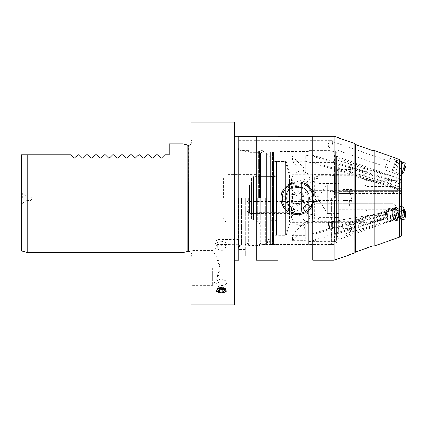 <?xml version="1.0" encoding="UTF-8"?>
<svg xmlns="http://www.w3.org/2000/svg" width="427" height="427" viewBox="0 0 427 427"><rect width="100%" height="100%" fill="white"/><g stroke="black" fill="none" stroke-linecap="round" stroke-linejoin="round"><path stroke-width="0.32" stroke-dasharray="2.13 1.6" d="M245.333 198.277L245.333 255.906L245.333 198.277M260.555 198.277L260.555 153.154L260.555 198.277M258.378 198.277L258.378 150.982L258.378 198.277M220.124 267.959L216.847 258.847L218.725 260.571L220.124 267.959L216.847 277.07L218.725 275.346L220.124 267.959M217.375 242.408L221.41 241.164L225.445 242.408L224.757 246.075L221.41 245.717L218.064 246.075L217.375 242.408A4.569 2.284 180 0 0 216.847 243.475A4.569 2.284 180 0 0 217.375 244.543L217.263 247.548C217.866 249.507 219.248 250.419 221.41 250.286C223.572 250.419 224.954 249.507 225.557 247.548L225.445 244.543L217.06 244.287L217.06 250.809L217.06 244.287L215.101 247.548L217.06 250.809L238.81 250.809L238.81 247.548L238.81 250.809M221.41 287.472A4.569 2.284 180 0 0 217.685 288.438A4.569 2.284 180 0 0 216.847 289.757A4.569 2.284 180 0 0 221.41 292.041A4.569 2.284 180 0 0 225.979 289.757A4.569 2.284 180 0 0 225.141 288.438A4.569 2.284 180 0 0 221.41 287.472M238.81 244.287L238.81 247.548L238.81 244.287L217.375 244.543M238.81 242.808L238.81 246.075L238.81 242.808M217.06 242.808L217.06 246.075L217.06 242.808M27.872 252.64L27.872 154.787L21.35 154.787L21.35 250.895M22.636 198.277L22.636 193.655L22.636 198.277M26.874 198.277L26.874 200.455L26.874 198.277M30.915 198.277L30.915 200.455L30.915 198.277M259.467 198.277L259.467 151.089L259.467 198.277M257.294 198.277L257.294 222.2L257.294 198.277M223.588 198.277L223.588 178.705L223.588 198.277M238.592 198.277L238.592 247.617L238.592 198.277M238.81 136.304L238.81 260.251M243.155 198.277L243.155 150.437L243.155 198.277M248.594 198.277L248.594 246.117L248.594 198.277M234.46 304.83L234.46 122.17L190.965 122.17L190.965 304.83M212.715 267.959L212.715 285.353L212.715 267.959M193.143 267.959L193.143 285.353L193.143 267.959M190.965 267.959L190.965 249.304L190.965 267.959M191.835 198.277L191.835 255.116L191.835 198.277M182.921 143.915L182.921 252.64M27.872 154.787L70.492 154.787L73.732 158.022L74.656 158.022L77.89 154.787L79.192 154.787L82.427 158.022L83.35 158.022L86.59 154.787L87.887 154.787L91.127 158.022L92.051 158.022L95.29 154.787L96.587 154.787L99.827 158.022L100.751 158.022L103.985 154.787L105.288 154.787L108.522 158.022L109.445 158.022L112.685 154.787L113.982 154.787L117.222 158.022L118.146 158.022L121.385 154.787L122.682 154.787L125.922 158.022L126.846 158.022L130.08 154.787L131.383 154.787L134.617 158.022L135.54 158.022L138.78 154.787L140.077 154.787L143.317 158.022L144.241 158.022L147.48 154.787L148.777 154.787L152.017 158.022L152.941 158.022L156.175 154.787L157.478 154.787L160.712 158.022L161.636 158.022L164.875 154.787L169.22 154.787L169.22 143.915M21.35 198.277L21.35 191.429L21.35 198.277M238.81 198.277L238.81 136.517L238.81 198.277M190.965 198.277L190.965 139.239L190.965 198.277M234.46 198.277L234.46 260.251L234.46 198.277M225.445 244.543A4.569 2.284 180 0 0 225.979 243.475A4.569 2.284 180 0 0 225.445 242.408M219.04 287.627A5.439 2.717 180 0 0 215.977 290.072A5.439 2.717 180 0 0 223.785 292.516A5.439 2.717 180 0 0 226.849 290.072A5.439 2.717 180 0 0 219.04 287.627M219.04 280.107A5.439 2.717 180 0 0 216.975 280.982A5.439 2.717 180 0 0 215.977 282.551A5.439 2.717 180 0 0 223.785 285.001A5.439 2.717 180 0 0 226.849 282.551A5.439 2.717 180 0 0 225.851 280.982A5.439 2.717 180 0 0 219.04 280.107M219.75 279.429A3.806 1.9 180 0 0 218.304 280.043A3.806 1.9 180 0 0 218.507 282.37A3.806 1.9 180 0 0 223.07 282.85A3.806 1.9 180 0 0 224.517 280.043A3.806 1.9 180 0 0 219.75 279.429M223.172 289.26L223.172 285.492L220.044 285.38L218.282 286.677L218.282 290.445M220.044 285.38L220.044 289.143M223.172 285.492L224.543 286.901L224.543 290.67M224.543 286.901L222.782 288.204L222.782 289.244M218.282 286.677L219.649 288.092L222.782 288.204M219.649 288.092L219.649 289.431M355.584 144.588L355.584 251.967M372.979 150.752L372.979 245.808M401.684 213.788L401.684 178.705L401.684 217.85L401.684 178.705L399.795 178.705L399.795 217.85L399.795 178.705L336.988 156.474L336.988 243.833L336.988 156.474M401.642 162.009L390.625 158.22L386.382 170.554L385.592 166.834L328.427 147.176L328.977 143.915L328.427 143.824L329.521 140.654L328.977 143.915L332.313 144.47L332.436 143.915L332.313 144.47L332.313 143.915L332.313 144.47L328.977 143.915L329.521 140.654L332.313 140.654L332.313 143.915L332.313 140.654L333.044 141.865L332.436 143.915L333.044 141.865L387.711 160.664L385.592 166.834L387.711 160.664L390.625 158.22L386.382 170.554L401.684 175.817L401.684 162.628M331.555 198.277L331.555 244.49L331.555 198.277M239.894 198.277L239.894 246.117L239.894 198.277M238.81 140.654L329.521 140.654L328.427 143.824L329.521 140.654L328.427 143.824L328.977 143.915L328.427 147.176L238.81 147.176M308.395 245.034L308.395 209.086C299.653 218.87 281.462 211.466 282.194 198.277C281.473 185.105 299.61 177.675 308.395 187.469C311.294 190.453 312.777 194.055 312.852 198.277A15.329 15.329 0 0 1 297.523 213.607A15.329 15.329 0 0 1 282.194 198.277A15.329 15.329 0 0 1 297.523 182.948A15.329 15.329 0 0 1 312.852 198.277C312.783 202.483 311.299 206.086 308.395 209.086L308.395 198.277A10.872 10.872 0 0 1 297.523 209.15A10.872 10.872 0 0 1 286.65 198.277A10.872 10.872 0 0 1 297.523 187.405A10.872 10.872 0 0 1 308.395 198.277A10.872 10.872 0 0 1 297.523 209.15A10.872 10.872 0 0 1 286.65 198.277A10.872 10.872 0 0 1 297.523 187.405A10.872 10.872 0 0 1 308.395 198.277L308.395 245.034L279.039 245.034L279.039 198.277L279.039 245.034M312.745 260.251L312.745 204.714C306.954 221.063 279.973 215.704 280.993 198.277C279.973 180.888 306.912 175.46 312.745 191.84L314.048 198.277L312.745 204.714L312.745 260.038L312.745 136.304M306.292 184.267A16.525 16.525 0 0 1 297.523 214.802A16.525 16.525 0 0 1 280.993 198.277A16.525 16.525 0 0 1 297.523 181.753A16.525 16.525 0 0 1 306.292 212.288C311.256 209 313.845 204.33 314.048 198.277C313.84 192.219 311.251 187.549 306.292 184.267L304.013 184.267A15.441 15.441 0 0 1 304.013 212.288L306.292 212.288M330.14 198.277L330.14 246.117L330.14 198.277M265.338 198.277L265.338 244.49L265.338 198.277M262.728 198.277L262.728 151.089L262.728 198.277M334.133 136.304L334.133 260.251M277.95 136.304L277.95 260.251M256.205 136.304L256.205 260.251M332.313 222.398L328.977 222.638L329.521 227.089C329.484 228.691 329.302 229.091 328.977 228.285L329.249 228.723L328.977 228.285C329.302 229.091 329.484 228.691 329.521 227.089L328.977 222.638C328.646 221.832 328.464 222.227 328.427 223.828L328.977 228.285L328.427 223.828C328.464 222.227 328.646 221.832 328.977 222.638L332.313 222.398L332.436 222.809L332.313 222.398M329.26 228.723L329.014 228.765A3.261 0.918 -99.8 0 1 328.496 228.429A3.261 0.918 -99.8 0 1 328.427 228.328L332.313 227.965L328.427 228.328A3.261 0.918 -99.8 0 0 328.496 228.429L328.491 228.424A3.261 0.918 -99.8 0 0 329.014 228.765A3.261 0.918 -99.8 0 0 329.521 227.089A3.261 0.918 -99.8 0 1 329.014 228.765L329.26 228.723M332.313 228.285L332.313 222.638L332.313 228.723L333.044 226.486L332.436 222.809L333.044 226.486L332.313 228.285M387.711 217.081A3.261 0.918 -99.8 0 0 387.172 213.831A3.261 0.918 -99.8 0 0 386.099 212.326A3.261 0.918 -99.8 0 0 385.725 212.811A3.261 0.918 -99.8 0 0 385.592 214.002A3.261 0.918 -99.8 0 1 385.725 212.811A3.261 0.918 -99.8 0 1 386.099 212.326A3.261 0.918 -99.8 0 1 387.172 213.831A3.261 0.918 -99.8 0 1 387.711 217.081A3.261 0.918 -99.8 0 1 387.204 218.757A3.261 0.918 -99.8 0 1 386.691 218.421A3.261 0.918 -99.8 0 1 385.592 214.002A3.261 0.918 -99.8 0 0 386.691 218.421A3.261 0.918 -99.8 0 0 387.204 218.757A3.261 0.918 -99.8 0 0 387.711 217.081M390.625 218.309A6.522 1.836 -99.8 0 0 389.541 211.803A6.522 1.836 -99.8 0 0 387.401 208.792A6.522 1.836 -99.8 0 0 386.654 209.764A6.522 1.836 -99.8 0 0 386.382 212.139A6.522 1.836 -99.8 0 1 386.654 209.764A6.522 1.836 -99.8 0 1 387.401 208.792A6.522 1.836 -99.8 0 1 389.541 211.803A6.522 1.836 -99.8 0 1 390.625 218.309A6.522 1.836 -99.8 0 1 389.611 221.65A6.522 1.836 -99.8 0 1 388.586 220.983A6.522 1.836 -99.8 0 1 386.382 212.139A6.522 1.836 -99.8 0 0 388.586 220.983A6.522 1.836 -99.8 0 0 389.611 221.65A6.522 1.836 -99.8 0 0 390.625 218.309M401.684 209.508L401.684 219.574L401.684 209.508M245.333 228.285L245.333 227.089L245.333 228.285M329.521 227.089L328.929 228.723L328.491 228.424L328.929 228.723L329.521 227.089A3.261 0.918 -99.8 0 0 328.427 222.68A3.261 0.918 -99.8 0 1 329.521 227.089L328.427 222.68L329.521 227.089M328.977 222.638L328.427 222.68L328.977 222.638M245.333 227.089L245.333 222.638L245.333 227.089M401.684 219.659L397.094 220.311A6.469 1.82 -99.8 0 0 398.081 215.87A6.469 1.82 -99.8 0 0 396.341 208.872A6.469 1.82 -99.8 0 0 394.906 207.559A6.469 1.82 -99.8 0 0 393.95 212.048A6.469 1.82 -99.8 0 0 395.685 218.987A6.469 1.82 -99.8 0 0 397.094 220.311A6.469 1.82 -99.8 0 1 396.341 219.942A6.469 1.82 -99.8 0 1 394.041 213.02A6.469 1.82 -99.8 0 1 394.906 207.559A6.469 1.82 -99.8 0 1 395.685 207.922A6.469 1.82 -99.8 0 1 397.991 214.893A6.469 1.82 -99.8 0 1 397.094 220.311L401.684 219.659L401.684 218.416M279.039 198.277L279.039 151.526L279.039 198.277M350.802 190.666L401.684 190.666L350.802 190.666A19.135 6.389 -90 0 1 351.122 193.442L350.487 193.442L351.33 198.277L351.288 200.509A19.135 6.389 -90 0 1 350.802 205.889L401.684 205.889L349.66 205.889L349.66 200.509L351.288 200.509M350.802 232.245L401.684 216.638L401.684 213.495L349.66 229.448L350.802 232.245A19.135 3.192 -107 0 0 351.122 231.642L350.487 231.834L351.33 229.726L351.288 228.509A19.135 3.192 -107 0 0 350.802 224.634L401.684 209.027L401.684 205.883L395.738 205.889L393.283 203.716L315.895 203.716L310.568 205.889L309.591 205.825C309.458 206.246 308.011 205.542 305.241 203.716L303.165 203.716L305.145 203.615L303.074 199.585L302.957 198.277C303.293 191.264 291.748 191.264 292.084 198.277A5.439 5.439 0 0 1 297.523 192.844A5.439 5.439 0 0 1 302.957 198.277A5.439 5.439 0 0 1 297.523 203.716A5.439 5.439 0 0 1 292.084 198.277A5.439 5.439 0 0 1 297.523 192.844A5.439 5.439 0 0 1 302.957 198.277A5.439 5.439 0 0 1 297.523 203.716A5.439 5.439 0 0 1 292.084 198.277A5.439 5.439 0 0 1 297.523 192.844A5.439 5.439 0 0 1 302.957 198.277L303.074 196.97L300.784 197.279L294.246 194.424L291.54 188.12L294.256 182.575L300.784 180.53L307.317 182.585L310.023 188.12L309.591 190.73C312.03 190.474 314.133 191.179 315.895 192.844L364.936 192.844L364.936 174.248L364.936 175.289L315.895 175.289L310.568 174.734L305.188 175.305L302.957 177.467L305.193 180.69L310.568 182.345L315.895 180.728L364.936 180.728L364.936 185.35L367.108 186.487L367.108 210.068L364.936 211.21L364.936 215.832L315.895 215.832L315.895 233.804L310.568 233.943L305.241 235.298L305.241 222.083L302.957 226.865L305.241 227.522L305.241 240.737L310.568 241.554L334.49 241.554C335.819 241.436 336.545 240.801 336.663 239.643L336.663 205.889L310.568 205.889L305.241 203.716L292.548 203.716L292.548 192.844L305.241 192.844C307.109 191.099 309.303 190.41 311.838 190.773L401.684 190.666L401.684 205.889L401.684 203.119L352.104 203.119L352.104 200.509L349.66 200.509M350.802 205.889L349.66 205.889M351.154 200.509L342.972 200.509L352.104 200.509L352.104 203.119L401.684 203.119L401.684 198.277L338.622 198.277L338.622 193.442L350.487 193.442M367.108 192.844L367.108 180.664L364.936 179.409L364.936 192.844L393.283 192.844L395.738 190.666L401.252 190.666L401.252 179.34L401.684 179.959L401.684 190.666L401.684 180.231L401.252 180.717L401.252 190.666L401.684 190.666L401.684 193.442L338.622 193.442L338.622 203.119L342.972 203.119L338.622 203.119L338.622 198.277M351.122 193.442L401.684 193.442L401.684 208.904L401.252 208.227L395.738 208.227L393.283 210.068L367.108 210.068M349.66 193.442L349.66 190.666M342.972 200.509L342.972 203.119L342.972 200.509M401.684 216.638L401.684 209.027M350.802 224.634L349.66 221.837L349.66 224.533L351.288 228.509M401.684 216.254L401.684 205.889L401.252 205.889L401.252 215.891L401.684 216.601L401.684 205.889L349.66 221.837M401.684 205.883L401.684 207.271L352.104 222.478L352.104 223.78L349.66 224.533M401.684 213.495L401.684 212.112L349.66 228.066L349.66 229.448M351.154 228.546L342.972 228.546L342.972 204.869L338.622 204.869L338.622 231.834L350.487 231.834M352.104 222.478L352.104 204.869L342.972 204.869L342.972 226.999L338.622 226.999L338.622 204.869L401.684 204.869L352.104 204.869L352.104 223.78M351.122 231.642L349.66 228.066M338.622 209.71L401.684 209.71L401.684 212.112M338.622 226.999L338.622 231.834M342.972 228.546L342.972 226.999M401.684 209.71L401.684 207.271M350.802 171.921L401.684 187.528L401.684 190.672L349.66 174.718L350.802 171.921A19.135 3.192 -73 0 0 351.122 169.754L350.487 169.562L351.288 165.82A19.135 3.192 -73 0 0 350.802 164.31L401.684 179.916L401.684 183.06L349.66 167.106L349.66 169.797L351.288 165.82M401.684 187.528L401.684 179.916M350.802 164.31L349.66 167.106M401.684 183.06L401.684 184.448L352.104 169.241L352.104 170.544L349.66 169.797M401.684 190.672L401.684 189.284L349.66 173.33L349.66 174.718M351.154 165.777L342.972 165.777L342.972 189.46L342.972 186.85L338.622 186.85L338.622 164.721L338.622 186.85M352.104 170.544L352.104 189.46L342.972 189.46M350.487 169.562L338.622 169.562M351.122 169.754L349.66 173.33M352.104 169.241L352.104 186.85L401.684 186.85L401.684 189.284M401.684 191.686L338.622 191.686L401.684 191.686M342.972 165.777L342.972 164.721L338.622 164.721M342.972 164.721L342.972 186.85M401.684 186.85L401.684 184.448M352.104 186.85L352.104 189.46M285.866 198.277A11.657 11.657 0 0 1 297.523 186.626A11.657 11.657 0 0 1 309.175 198.277A11.657 11.657 0 0 1 297.523 209.935A11.657 11.657 0 0 1 285.866 198.277M282.3 198.277A15.223 15.223 0 0 1 297.523 183.055A15.223 15.223 0 0 1 312.745 198.277A15.223 15.223 0 0 1 297.523 213.5A15.223 15.223 0 0 1 282.3 198.277A15.223 15.223 0 0 1 297.523 183.055A15.223 15.223 0 0 1 312.745 198.277A15.223 15.223 0 0 1 297.523 213.5A15.223 15.223 0 0 1 282.3 198.277A15.223 15.223 0 0 1 297.523 183.055A15.223 15.223 0 0 0 282.3 198.277A15.223 15.223 0 0 0 297.523 213.5A15.223 15.223 0 0 1 282.3 198.277A1.633 1.633 0 0 1 283.928 196.65A1.633 1.633 0 0 1 285.562 198.277A1.633 1.633 0 0 1 283.928 199.911A1.633 1.633 0 0 1 282.3 198.277M291 194.509L297.523 190.746L304.045 194.509L304.045 202.046L297.523 205.809L291 202.046L291 194.509L297.523 190.746L304.045 194.509L304.045 202.046L297.523 205.809L291 202.046L291 194.509M312.745 198.277A1.633 1.633 0 0 1 311.112 199.911A1.633 1.633 0 0 1 309.484 198.277A11.961 11.961 0 0 0 297.523 186.316A11.961 11.961 0 0 1 309.484 198.277A11.961 11.961 0 0 1 297.523 210.239A11.961 11.961 0 0 0 309.484 198.277A1.633 1.633 0 0 1 311.112 196.65A1.633 1.633 0 0 1 312.745 198.277A15.223 15.223 0 0 1 297.523 213.5A15.223 15.223 0 0 0 312.745 198.277A15.223 15.223 0 0 0 297.523 183.055A15.223 15.223 0 0 1 312.745 198.277M311.112 196.65A1.633 1.633 0 0 1 312.745 198.277A1.633 1.633 0 0 1 311.112 199.911A1.633 1.633 0 0 1 309.484 198.277A1.633 1.633 0 0 1 311.112 196.65M283.928 196.65A1.633 1.633 0 0 1 285.562 198.277A1.633 1.633 0 0 1 283.928 199.911A1.633 1.633 0 0 1 282.3 198.277A1.633 1.633 0 0 1 283.928 196.65M297.523 214.589A16.311 16.311 0 0 1 281.212 198.277A16.311 16.311 0 0 1 297.523 181.966A16.311 16.311 0 0 0 281.212 198.277A16.311 16.311 0 0 0 297.523 214.589A16.311 16.311 0 0 0 313.829 198.277A16.311 16.311 0 0 0 297.523 181.966A16.311 16.311 0 0 1 313.829 198.277A16.311 16.311 0 0 1 297.523 214.589M297.523 187.405A10.872 10.872 0 0 1 308.395 198.277A10.872 10.872 0 0 1 297.523 209.15A10.872 10.872 0 0 0 308.395 198.277A10.872 10.872 0 0 0 297.523 187.405A10.872 10.872 0 0 0 286.65 198.277A10.872 10.872 0 0 0 297.523 209.15A10.872 10.872 0 0 1 286.65 198.277A10.872 10.872 0 0 1 297.523 187.405M285.562 198.277A11.961 11.961 0 0 0 297.523 210.239A11.961 11.961 0 0 1 285.562 198.277A11.961 11.961 0 0 1 297.523 186.316A11.961 11.961 0 0 0 285.562 198.277M319.049 198.277C317.603 201.085 316.151 201.085 314.699 198.277C316.151 201.085 317.597 201.085 319.049 198.277L319.028 198.587L319.049 198.277C317.597 195.47 316.151 195.47 314.699 198.277C316.151 195.47 317.597 195.47 319.049 198.277L319.028 197.973L319.049 198.277M314.699 201.101C316.151 198.939 317.597 198.939 319.049 201.101L318.312 201.539L315.436 201.539L314.699 201.101L314.699 218.992C316.151 220.305 317.597 220.305 319.049 218.992C317.603 217.498 316.151 217.498 314.699 218.992M319.028 217.247L319.049 218.992M319.049 217.108L319.028 213.516M319.049 201.101L319.049 213.345M314.699 195.454L315.436 195.016L318.312 195.016L319.049 195.454C317.597 197.616 316.151 197.616 314.699 195.454L314.699 177.563C316.151 179.057 317.597 179.057 319.049 177.563C317.603 176.255 316.151 176.255 314.699 177.563M319.028 179.618L319.049 177.563M319.049 179.447L319.028 183.348M319.049 195.454L319.049 183.21M247.286 209.577L247.286 185.233L247.286 209.577M249.464 185.094L249.464 213.5L249.464 185.094M312.527 208.162L312.527 186.861L312.527 208.162M301.654 208.162L301.654 186.861L301.654 208.162M327.312 185.094L327.312 213.5L327.312 185.094M320.127 195.454L320.127 201.539L320.127 195.454M301.654 211.461L301.654 183.055L301.654 211.461M319.028 183.039L319.028 179.313M338.622 183.21L338.622 179.153L338.622 183.21M338.622 181.133L338.622 217.434L334.49 217.434L334.49 215.731L329.922 215.731L329.922 221.891L334.49 221.891L334.49 221.298L338.622 221.298L338.622 222.2L338.622 201.106L334.49 201.106L334.49 203.716L329.922 203.716L329.922 189.796L334.49 189.796L334.49 192.406L338.622 192.406L338.622 174.36L338.622 176.292L334.49 176.292L334.49 175.385L329.922 175.385L329.922 183.151L334.49 183.151L334.49 181.133L338.622 181.133L338.622 189.049L334.49 189.049L334.49 191.574L329.922 191.574L329.922 183.247L334.49 183.247L334.49 183.909L338.622 183.909L338.622 183.055L327.312 183.055L320.127 195.016L318.312 195.016M338.622 189.049L338.622 209.817L334.49 209.817L334.49 207.874L329.922 207.874L329.922 213.5L327.312 213.5L320.127 201.539L318.312 201.539M338.622 221.298L338.622 201.106L334.49 201.106L334.49 203.716L329.922 203.716L329.922 189.796L334.49 189.796L334.49 192.406L338.622 192.406L338.622 183.055M319.028 213.212L319.028 216.937M338.622 213.345L338.622 217.402L338.622 213.345M319.028 198.587L319.028 200.455L319.028 198.587M247.286 195.454L247.286 201.539L247.286 195.454M312.527 218.992L312.527 174.36L312.527 218.992M319.028 197.973L319.028 196.105L319.028 197.973M338.622 217.434L338.622 209.817M338.622 176.292L338.622 183.909M338.622 213.377L329.922 213.5M334.49 221.298L334.49 213.377M334.49 221.891L334.49 213.468M329.922 221.891L329.922 213.468M329.922 215.731L329.922 207.874M334.49 215.731L334.49 207.874M334.49 217.434L334.49 209.817M334.49 181.133L334.49 189.049M334.49 183.151L334.49 191.574M329.922 183.151L329.922 191.574M329.922 175.385L329.922 183.247M334.49 175.385L334.49 183.247M334.49 176.292L334.49 183.909M251.423 218.661L251.423 177.899L251.423 218.661L253.595 219.916L253.595 176.639L253.595 219.916L274.251 219.916A2.172 2.172 0 0 1 276.429 222.088L276.429 174.467L276.429 222.088M251.423 177.899L253.595 176.639L274.251 176.639A2.172 2.172 0 0 0 276.429 174.467M289.474 175.182L289.474 221.373L289.474 175.182L285.364 161.529L285.364 235.026L276.429 235.026L276.429 161.529L276.429 235.026L273.168 235.026L273.168 161.529L273.168 235.026M289.474 221.373L285.364 235.026L285.364 161.529L276.429 161.529L276.429 235.026L276.429 161.529L273.168 161.529M289.474 181.966L287.302 184.144L253.595 184.144L253.595 212.411L287.302 212.411L287.302 184.144L287.302 212.411L289.474 214.589L289.474 181.966L289.474 214.589M251.423 214.589L253.595 212.411L253.595 184.144L251.423 181.966L251.423 214.589L251.423 181.966M276.429 175.444L276.429 221.111L276.429 175.444L273.168 175.444L273.168 221.111L273.168 175.444M276.429 221.111L273.168 221.111M273.168 175.385L270.99 176.639L260.769 176.639L260.769 219.916L270.99 219.916L270.99 176.639L270.99 219.916L273.168 221.17L273.168 175.385L273.168 221.17M286.213 208.792L288.374 210.719L289.196 198.277L288.374 185.841L286.213 187.768C283.533 190.698 282.156 194.2 282.082 198.277C282.146 202.334 283.523 205.841 286.213 208.792L286.213 161.31L273.6 161.31L273.6 235.245L273.6 161.31L273.168 161.31L273.168 235.245L273.168 161.31M315.895 215.832L310.568 214.21L305.188 215.87L302.957 219.088L305.193 221.25L310.568 221.821L315.895 221.266L364.936 221.266L364.936 222.307L290.114 222.307L290.114 174.248L290.114 222.307L286.213 235.245L273.6 235.245L273.6 152.071L273.6 244.49L273.6 198.277L273.6 235.245L273.168 235.245M273.6 243.401L273.6 153.154L273.6 243.401L272.517 244.49L270.339 244.49L270.339 152.071L270.339 244.49M273.6 153.154L272.517 152.071L272.517 244.49L272.517 152.071L270.339 152.071M270.339 241.554L270.339 155.006L270.339 241.554L266.64 241.554L266.64 155.006L266.64 241.554M270.339 155.006L266.64 155.006M266.64 244.49L266.64 152.071L266.64 244.49L261.858 244.49L261.858 152.071L261.858 244.49L260.769 243.401L260.769 153.154L260.769 243.401M266.64 152.071L261.858 152.071L260.769 153.154M260.769 219.916L260.769 176.639M300.784 225.787L294.246 223.529L291.54 217.807L294.251 211.685L300.784 209.038L307.317 211.685L310.023 217.807L307.323 223.529L300.784 225.787M309.591 205.825L310.023 208.435L307.312 213.975L300.784 216.03L294.246 213.97L291.54 208.435L294.256 202.12L300.784 199.276L303.074 199.585M300.784 187.517L294.246 184.864L291.54 178.748L294.251 173.02L300.784 170.768L307.317 173.02L310.023 178.748L307.323 184.864L300.784 187.517M315.895 175.289L315.895 157.317L311.838 155.038L305.241 155.818L305.241 169.039L302.957 169.69L305.241 174.472L305.241 161.257L310.568 162.612L334.49 162.612C335.819 162.73 336.545 163.37 336.663 164.523L336.663 232.032C336.545 233.19 335.819 233.825 334.49 233.943L311.838 234.012M291 198.277A6.522 6.522 0 0 1 297.523 191.755A6.522 6.522 0 0 1 304.045 198.277A6.522 6.522 0 0 1 297.523 204.8A6.522 6.522 0 0 1 291 198.277M288.374 185.841A15.441 15.441 0 0 1 312.959 198.277A15.441 15.441 0 0 1 288.374 210.719M304.013 184.267C299.701 182.366 295.372 182.366 291.033 184.267L288.753 184.267C283.784 187.56 281.201 192.23 280.993 198.277C281.206 204.336 283.79 209.006 288.753 212.288L291.033 212.288C295.345 214.189 299.674 214.189 304.013 212.288M291.033 212.288A15.441 15.441 0 0 1 291.033 184.267M364.936 174.248L290.114 174.248L286.213 161.31L286.213 187.768M364.936 180.728L364.936 211.21M305.241 235.298L292.548 235.298L292.548 240.737L305.241 240.737M336.663 164.523L336.663 167.501L369.067 177.691L369.067 218.87L336.663 229.059L336.663 232.032M369.067 176.655L401.252 187.069L401.684 187.65L401.684 198.277M369.067 177.691L369.067 218.87M336.663 167.501L336.663 229.059M401.252 208.227L401.252 188.328L401.684 187.65M393.283 203.716L315.895 203.716L311.838 205.782M303.074 196.97L305.145 192.94L303.165 192.844M305.145 203.615C302.316 200.066 302.316 196.505 305.145 192.94M305.241 155.818L292.548 155.818L292.548 161.257A117.425 101.695 0 0 0 305.241 174.472M292.548 161.257L305.241 161.257M315.895 157.317L393.283 181.048L367.108 181.048L364.936 179.911L364.936 175.289M292.548 240.737A117.425 101.695 0 0 1 305.241 227.522M315.895 233.804L393.283 210.068M401.684 179.959L401.684 180.301M401.684 180.039L401.252 179.457L369.067 169.044L369.067 170.079L336.663 159.89L336.663 156.912C336.545 155.759 335.819 155.118 334.49 155.001L311.838 155.038M401.252 179.457L369.067 167.944L369.067 190.666L369.067 169.097L336.663 157.627L336.663 190.666L336.663 156.912M336.663 157.627L336.663 159.89M369.067 169.097L369.067 170.079M369.067 167.944L369.067 169.044M367.108 186.487L393.283 186.487L395.738 188.328L401.252 188.328M364.936 185.35L364.936 215.832M401.684 187.912L401.684 208.648M401.684 208.904L401.252 209.486L369.067 219.9M364.936 221.266L364.936 216.644L367.108 215.507L367.108 215.891L367.108 203.716M367.108 215.507L401.252 215.838M364.936 216.644L364.936 222.307M292.548 192.844L305.241 192.844C308.006 191.018 309.458 190.314 309.591 190.73M336.663 239.643L336.663 236.665L369.067 226.481L369.067 227.511L401.252 217.097L401.684 216.516M336.663 236.665L336.663 205.889L369.067 205.889L369.067 227.458L336.663 238.933M369.067 226.481L369.067 227.458M369.067 227.511L369.067 205.889L401.252 205.889L401.252 217.215L401.684 216.601M401.252 180.717L393.283 181.048M401.684 180.231L401.252 180.664L367.108 180.664L367.108 181.048M364.936 179.409L364.936 179.911M292.084 198.277C291.748 205.286 303.287 205.302 302.957 198.277A5.439 5.439 0 0 1 297.523 203.716A5.439 5.439 0 0 1 292.084 198.277M288.753 212.288A16.525 16.525 0 0 1 288.753 184.267M311.886 205.889L395.738 205.889M311.886 190.666L395.738 190.666M311.838 190.773L315.895 192.844L393.283 192.844M292.548 203.716L303.165 203.716M311.838 241.517L315.895 239.237L393.283 215.507M311.886 241.554L395.738 215.838M311.886 233.943L395.738 208.227M315.895 239.237L315.895 221.266M292.548 235.298A117.425 101.695 0 0 1 305.241 222.083M311.886 155.001L395.738 180.717M311.886 162.612L395.738 188.328M311.838 162.543L315.895 162.751L393.283 186.487M315.895 162.751L315.895 180.728M292.548 155.818A117.425 101.695 0 0 0 305.241 169.039M268.711 153.699A1.633 1.633 0 0 1 270.339 155.332A1.633 1.633 0 0 1 268.711 156.96A1.633 1.633 0 0 1 267.078 155.332A1.633 1.633 0 0 1 268.711 153.699M268.711 242.856A1.633 1.633 0 0 0 270.339 241.228A1.633 1.633 0 0 0 268.711 239.595A1.633 1.633 0 0 0 267.078 241.228A1.633 1.633 0 0 0 268.711 242.856M395.941 212.262A4.35 1.228 -99.8 0 1 396.352 209.566A4.35 1.228 -99.8 0 1 396.603 209.417A4.35 1.228 -99.8 0 1 397.115 209.662A4.35 1.228 -99.8 0 1 398.733 215.149A4.35 1.228 -99.8 0 1 398.076 217.989A4.35 1.228 -99.8 0 1 397.793 217.93A4.35 1.228 -99.8 0 1 397.558 217.743A4.35 1.228 -99.8 0 1 395.941 212.262A4.35 1.228 80.2 0 0 397.558 217.743A4.35 1.228 80.2 0 0 397.793 217.93A4.35 1.228 80.2 0 0 398.733 215.149A4.35 1.228 80.2 0 0 397.115 209.662A4.35 1.228 80.2 0 0 396.352 209.566A4.35 1.228 80.2 0 0 395.941 212.262M393.972 218.362A4.35 1.228 -99.8 0 1 392.424 213.692A4.35 1.228 -99.8 0 1 393.016 210.036A4.35 1.228 -99.8 0 1 393.534 210.281A4.35 1.228 -99.8 0 1 395.082 214.952A4.35 1.228 -99.8 0 1 394.489 218.608A4.35 1.228 -99.8 0 1 393.972 218.362M395.696 208.05A6.33 1.783 -99.8 0 1 397.948 214.85A6.33 1.783 -99.8 0 1 397.089 220.167A6.33 1.783 -99.8 0 1 396.336 219.809A6.33 1.783 -99.8 0 1 394.084 213.014A6.33 1.783 -99.8 0 1 394.943 207.693A6.33 1.783 -99.8 0 1 395.696 208.05M402.874 206.481A6.688 1.884 -99.8 0 1 405.255 213.692A6.688 1.884 -99.8 0 1 404.332 219.286A6.688 1.884 -99.8 0 1 403.552 218.907A6.688 1.884 -99.8 0 1 401.172 211.755A6.688 1.884 -99.8 0 1 402.063 206.108A6.688 1.884 -99.8 0 1 402.874 206.481M401.743 211.178A4.569 1.286 -99.8 0 1 402.693 208.232A4.569 1.286 -99.8 0 1 404.679 214.21A4.569 1.286 -99.8 0 1 404.214 217.071A4.569 1.286 -99.8 0 1 402.72 215.71A4.569 1.286 -99.8 0 1 401.743 211.178M397.548 217.54A4.131 1.164 -99.8 0 1 396.042 212.763A4.131 1.164 -99.8 0 1 396.843 209.657A4.131 1.164 -99.8 0 1 397.126 209.865A4.131 1.164 -99.8 0 1 398.556 213.959A4.131 1.164 -99.8 0 1 398.22 217.685A4.131 1.164 -99.8 0 1 397.548 217.54M400.339 211.098A2.231 0.63 80.2 0 0 400.184 210.986A2.231 0.63 80.2 0 0 400.078 210.97A2.231 0.63 80.2 0 0 399.773 212.843A2.231 0.63 80.2 0 0 400.569 215.24A2.231 0.63 80.2 0 0 400.83 215.363A2.231 0.63 80.2 0 0 400.932 215.315A2.231 0.63 80.2 0 0 401.113 213.303A2.231 0.63 80.2 0 0 400.339 211.098M404.497 209.87A2.77 0.779 80.2 0 0 403.963 209.876A2.77 0.779 80.2 0 0 403.846 212.454A2.77 0.779 80.2 0 0 404.78 215.027A2.77 0.779 80.2 0 0 404.86 215.101A2.77 0.779 80.2 0 0 405.522 213.249A2.77 0.779 80.2 0 0 404.497 209.87M404.011 210.468A2.231 0.63 80.2 0 0 403.745 210.34A2.231 0.63 80.2 0 0 403.579 210.468A2.231 0.63 80.2 0 0 403.488 212.539A2.231 0.63 80.2 0 0 404.236 214.61A2.231 0.63 80.2 0 0 404.305 214.669A2.231 0.63 80.2 0 0 404.502 214.733A2.231 0.63 80.2 0 0 404.807 212.859A2.231 0.63 80.2 0 0 404.011 210.468M404.353 209.417A5.439 5.439 0 0 0 396.352 209.566A5.439 5.439 0 0 1 402.693 208.232A4.569 1.286 -99.8 0 0 401.743 209.945A4.569 1.286 -99.8 0 0 402.506 215.149A4.569 1.286 -99.8 0 0 404.214 217.071A4.569 1.286 -99.8 0 0 404.679 215.443A4.569 1.286 -99.8 0 0 402.693 208.232A5.439 5.439 0 0 0 396.352 209.566A4.35 1.228 80.2 0 1 397.558 210.303A4.35 1.228 80.2 0 1 398.733 216.324A4.35 1.228 80.2 0 1 397.793 217.93A4.35 1.228 80.2 0 1 397.115 217.103A4.35 1.228 80.2 0 1 395.941 211.087A4.35 1.228 80.2 0 1 396.352 209.566A4.35 1.228 -99.8 0 0 395.941 211.087A4.35 1.228 -99.8 0 0 397.115 217.103A4.35 1.228 -99.8 0 0 397.793 217.93A4.35 1.228 -99.8 0 0 398.076 217.989A4.35 1.228 -99.8 0 0 398.733 216.324A4.35 1.228 -99.8 0 0 397.558 210.303A4.35 1.228 -99.8 0 0 396.603 209.417A4.35 1.228 -99.8 0 0 396.352 209.566A5.439 5.439 0 0 1 404.524 209.604A3.112 0.875 -99.8 0 0 403.638 210.575A3.112 0.875 -99.8 0 0 404.268 214.423A3.112 0.875 -99.8 0 0 405.479 215.171A3.112 0.875 -99.8 0 1 404.422 214.765A3.112 0.875 -99.8 0 1 403.638 211.413A3.112 0.875 -99.8 0 1 404.524 209.604A3.112 0.875 -99.8 0 1 405.639 213.479M395.941 171.489L398.754 163.311L395.941 171.489M393.972 165.553L392.338 170.304L393.972 165.553M393.486 166.968L395.455 161.235L393.486 166.968M395.696 167.907L398.119 160.851L395.685 167.923M405.388 163.125L401.684 173.89M401.743 173.714L404.695 165.126L401.743 173.714M397.548 166.818L395.994 171.334L397.548 166.818M400.339 168.825L401.177 166.391L400.339 168.825M404.497 170.346L405.538 167.315L404.497 170.346M404.011 170.09L404.849 167.651L404.011 170.09M405.65 166.994L403.638 172.844A5.439 5.37 -161 0 1 398.674 173.565M393.972 210.922A4.35 1.228 -99.8 0 0 393.016 210.036A4.35 1.228 -99.8 0 0 392.365 213.036A4.35 1.228 -99.8 0 0 393.534 217.722A4.35 1.228 -99.8 0 0 394.489 218.608A4.35 1.228 -99.8 0 0 395.14 215.603A4.35 1.228 -99.8 0 0 393.972 210.922M395.696 218.88A6.33 1.783 -99.8 0 0 397.089 220.167A6.33 1.783 -99.8 0 0 398.033 215.8A6.33 1.783 -99.8 0 0 396.336 208.984A6.33 1.783 -99.8 0 0 394.943 207.693A6.33 1.783 -99.8 0 0 393.998 212.064A6.33 1.783 -99.8 0 0 395.696 218.88M401.684 206.182L402.063 206.108A6.688 1.884 -99.8 0 0 401.081 210.746A6.688 1.884 -99.8 0 0 402.874 217.919A6.688 1.884 -99.8 0 0 404.332 219.286M397.548 210.474A4.131 1.164 -99.8 0 0 396.843 209.657A4.131 1.164 -99.8 0 0 396 212.155A4.131 1.164 -99.8 0 0 397.126 216.932A4.131 1.164 -99.8 0 0 398.22 217.685A4.131 1.164 -99.8 0 0 398.631 214.589A4.131 1.164 -99.8 0 0 397.548 210.474M400.339 214.909A2.231 0.63 80.2 0 1 399.741 212.507A2.231 0.63 80.2 0 1 400.078 210.97A2.231 0.63 80.2 0 1 400.184 210.986A2.231 0.63 80.2 0 1 400.569 211.424A2.231 0.63 80.2 0 1 401.15 213.644A2.231 0.63 80.2 0 1 400.932 215.315A2.231 0.63 80.2 0 1 400.83 215.363A2.231 0.63 80.2 0 1 400.339 214.909M404.497 214.616A2.77 0.779 80.2 0 1 403.787 212.027A2.77 0.779 80.2 0 1 403.963 209.876A2.77 0.779 80.2 0 1 404.78 210.281A2.77 0.779 80.2 0 1 405.538 213.644A2.77 0.779 80.2 0 1 404.86 215.101A2.77 0.779 80.2 0 1 404.497 214.616M404.011 214.279A2.231 0.63 80.2 0 1 403.44 212.198A2.231 0.63 80.2 0 1 403.579 210.468A2.231 0.63 80.2 0 1 403.745 210.34A2.231 0.63 80.2 0 1 404.236 210.794A2.231 0.63 80.2 0 1 404.833 213.196A2.231 0.63 80.2 0 1 404.502 214.733A2.231 0.63 80.2 0 1 404.305 214.669A2.231 0.63 80.2 0 1 404.011 214.279M227.933 198.277L227.933 222.2L227.933 198.277M241.698 198.277L241.698 150.827L241.698 198.277M241.362 198.277L241.362 245.685L241.362 198.277M188.793 145.329L188.793 251.231M188.595 251.231L188.595 145.329M187.811 145.223L187.811 251.332M191.285 198.277L191.285 256.862L191.285 198.277M354.864 143.643L354.864 252.912M374.137 246.091L374.137 150.469M399.512 159.452L399.512 237.102M333.823 198.277L333.823 245.098L333.823 198.277M334.16 198.277L334.16 151.414L334.16 198.277M335.686 198.277L335.686 151.414L335.686 198.277M262.077 198.277L262.077 246.117L262.077 198.277M260.118 198.277L260.118 246.117L260.118 198.277M274.251 176.639L274.251 219.916L274.251 176.639M334.49 162.612L334.49 233.943M334.49 241.554L334.49 205.889M401.252 187.069L401.252 209.486M334.49 190.666L334.49 155.001M401.252 217.097L369.067 228.61M394.457 208.264A6.33 1.783 -99.8 0 1 396.715 215.059A6.33 1.783 -99.8 0 1 395.856 220.38A6.33 1.783 -99.8 0 1 395.103 220.022A6.33 1.783 -99.8 0 1 392.851 213.228A6.33 1.783 -99.8 0 1 393.71 207.906A6.33 1.783 -99.8 0 1 394.457 208.264M393.486 209.449A5.241 1.478 -99.8 0 1 395.434 216.062A5.241 1.478 -99.8 0 1 394.02 219.19A5.241 1.478 -99.8 0 1 392.071 212.582A5.241 1.478 -99.8 0 1 393.486 209.449M404.679 214.21A5.439 1.991 -3.1 0 1 402.17 214.978A5.439 1.991 -3.1 0 1 398.733 215.149M398.674 211.37A5.439 1.991 -3.1 0 1 403.638 211.413M394.457 167.48L396.838 160.563L394.457 167.48M404.679 165.18A5.439 5.37 -161 0 0 398.733 163.365M394.457 219.088A6.33 1.783 -99.8 0 0 395.856 220.38A6.33 1.783 -99.8 0 0 396.8 216.014A6.33 1.783 -99.8 0 0 395.103 209.198A6.33 1.783 -99.8 0 0 393.71 207.906A6.33 1.783 -99.8 0 0 392.76 212.272A6.33 1.783 -99.8 0 0 394.457 219.088M393.486 218.416A5.241 1.478 -99.8 0 0 395.434 217.476A5.241 1.478 -99.8 0 0 394.02 210.223A5.241 1.478 -99.8 0 0 392.071 211.168A5.241 1.478 -99.8 0 0 393.486 218.416M404.679 215.443A5.439 3.379 -176.3 0 1 402.17 216.446A5.439 3.379 -176.3 0 1 398.733 216.324M248.594 151.526C247.772 153.096 247.233 153.64 246.961 153.154C246.694 153.64 246.149 153.096 245.333 151.526M248.594 245.034C247.772 243.459 247.233 242.915 246.961 243.401C246.694 242.915 246.149 243.459 245.333 245.034M260.555 153.154L258.378 150.982L248.594 150.982M216.847 243.475L216.847 258.847M216.847 277.07L216.847 289.757M222.296 241.228L220.529 241.228M217.685 288.438L216.964 288.946M238.81 239.547L217.06 239.547L215.101 242.808L217.06 246.075L218.064 246.075M224.757 246.075L238.81 246.075M21.35 191.429L22.636 193.655L26.874 196.105L30.915 196.105L32.222 198.277L30.915 200.455L26.874 200.455L22.636 202.9L21.35 205.125M260.555 228.723L259.467 228.723M223.588 217.85C223.844 220.492 225.296 221.939 227.933 222.2L257.294 222.2L259.467 223.454M245.333 246.117L239.894 245.685C239.664 245.311 239.232 245.749 238.592 246.987M238.592 247.617L238.81 249.165M238.592 149.567C239.232 150.811 239.664 151.243 239.894 150.87L245.333 150.437M218.725 275.346L212.715 285.353L193.143 285.353L190.965 286.608M190.965 252.143L191.835 254.273M190.965 257.316L191.835 255.116M191.835 141.438L190.965 139.239M190.965 144.411L191.835 142.282M218.725 260.571L212.715 250.564L193.143 250.564L190.965 249.304M260.555 243.401L258.378 245.573L248.594 245.573M238.592 148.938L238.81 147.395M259.467 173.1L257.294 174.36L227.933 174.36C225.296 174.616 223.844 176.063 223.588 178.705M260.555 167.832L259.467 167.832M225.141 288.438L225.856 288.946M225.979 243.475L225.979 289.757M215.977 282.551L215.977 290.072M218.304 280.043L216.975 280.982M224.517 280.043L225.851 280.982M226.849 282.551L226.849 290.072M330.14 244.49L335.686 245.141C335.734 245.584 336.166 245.146 336.988 243.833M248.594 246.117L239.894 246.117L238.81 247.206M401.684 217.85L399.795 217.85L336.988 240.086M279.039 244.49L265.338 244.49L262.728 245.189M259.467 245.466L260.118 246.117L262.077 246.117L262.728 245.466M259.467 243.945L248.594 243.945M245.333 255.906L238.81 255.906M330.14 246.117L308.395 246.117M332.313 228.723L329.249 228.723L332.313 228.723L332.761 227.981L332.313 228.723M328.705 222.2L245.333 222.2L328.705 222.2M386.099 212.326L328.689 222.2L386.099 212.326M385.725 212.811L386.654 209.764L385.725 212.811M401.684 206.337L387.401 208.792L401.684 206.337M387.204 218.757L332.569 228.151L387.204 218.757M386.691 218.421L388.586 220.983L386.691 218.421M401.684 219.574L389.611 221.65L401.684 219.574M328.929 228.723L245.333 228.723L328.929 228.723M308.395 151.526L279.039 151.526M330.14 150.437L308.395 150.437M245.333 249.379L238.81 249.379M248.594 150.437L239.894 150.437L238.81 149.349M259.467 152.61L248.594 152.61M262.728 151.089L262.077 150.437L260.118 150.437L259.467 151.089M279.039 152.071L265.338 152.071L262.728 151.371M336.988 152.722C336.166 151.409 335.734 150.971 335.686 151.414L330.14 152.071M247.286 211.328L249.464 213.5L301.654 213.5M312.527 209.694L301.654 209.694M319.028 179.153L338.622 179.153M319.028 213.052L338.622 213.052M319.028 200.455L338.622 200.455M315.436 195.016L247.286 195.016M338.622 222.2L312.527 222.2M338.622 174.36L312.527 174.36M315.436 201.539L247.286 201.539M319.028 196.105L338.622 196.105M319.028 217.402L338.622 217.402M338.622 213.5L334.49 213.5M319.028 183.503L338.622 183.503M301.654 183.055L249.464 183.055L247.286 185.233M312.527 186.861L301.654 186.861M291.54 208.435L291.54 217.807M291.54 188.12L291.54 178.748M302.957 177.467L302.957 169.69M302.957 219.088L302.957 226.865M336.663 242.312C335.03 245.915 335.222 243.774 334.49 244.49L273.6 244.49M273.6 152.071L334.49 152.071C335.222 152.781 335.03 150.64 336.663 154.243M401.684 216.329L401.252 215.891L367.108 215.891L364.936 217.146M310.023 188.12L310.023 178.748M310.023 208.435L310.023 217.807M270.339 241.228L270.339 155.332L270.339 241.228M267.078 155.332L267.078 241.228L267.078 155.332M396.603 209.417L393.016 210.036L396.603 209.417M395.856 220.38L394.265 219.772C392.691 217.669 391.954 214.551 392.061 210.42C392.472 208.547 393.021 207.709 393.71 207.906C392.237 207.047 390.865 212.422 393.555 218.752C394.623 220.241 395.386 220.786 395.856 220.38L397.089 220.167L395.856 220.38M397.793 217.93A5.439 5.439 0 0 0 404.214 217.071A5.439 5.439 0 0 1 397.793 217.93A5.439 5.439 0 0 0 405.378 215.405A5.439 5.439 0 0 1 397.793 217.93M394.943 207.693L393.71 207.906L394.943 207.693M398.076 217.989L394.489 218.608L398.076 217.989M400.184 210.986L396.843 209.657L400.184 210.986M403.579 210.468L403.963 209.876L403.579 210.468M400.078 210.97L403.745 210.34L400.078 210.97M400.83 215.363L404.502 214.733L400.83 215.363M404.305 214.669L404.86 215.101L404.305 214.669M400.932 215.315L398.22 217.685L400.932 215.315M395.925 171.537A5.439 5.439 0 0 0 401.727 173.762A5.439 5.439 0 0 1 395.925 171.537L392.338 170.304M398.071 160.99L396.838 160.563C396.752 160.258 396.293 160.483 395.455 161.235M398.119 160.851L401.631 161.95M398.754 163.311A5.439 5.439 0 0 1 404.695 165.126A5.439 5.439 0 0 0 398.754 163.311L395.167 162.079M393.913 173.09L401.038 175.769M393.956 172.956L392.723 172.529C392.466 172.716 392.242 172.257 392.05 171.147M403.734 172.561L403.398 171.867L399.731 170.608L395.994 171.334M398.679 163.52L401.177 166.391L404.849 167.651L405.538 167.315"/><path stroke-width="0.64" d="M221.41 293.119L216.542 291.769L216.964 288.946L221.41 287.761L225.856 288.946L226.283 291.769L221.41 293.119M234.46 260.251L238.81 260.251L238.81 136.304L234.46 136.304M190.965 252.143L188.793 251.231L188.793 145.329L188.595 251.231L182.921 252.64L182.921 143.915L169.22 143.915L169.22 154.787L164.875 154.787L161.636 158.022L160.712 158.022L161.636 158.022M21.35 198.277L21.35 154.787L27.872 154.787L27.872 252.64L21.35 250.895L21.35 198.277M73.732 158.022L74.656 158.022L73.732 158.022L70.492 154.787L27.872 154.787M82.427 158.022L83.35 158.022L82.427 158.022L79.192 154.787L77.89 154.787L74.656 158.022M91.127 158.022L92.051 158.022L91.127 158.022L87.887 154.787L86.59 154.787L83.35 158.022M99.827 158.022L100.751 158.022L99.827 158.022L96.587 154.787L95.29 154.787L92.051 158.022M108.522 158.022L109.445 158.022L108.522 158.022L105.288 154.787L103.985 154.787L100.751 158.022M117.222 158.022L118.146 158.022L117.222 158.022L113.982 154.787L112.685 154.787L109.445 158.022M125.922 158.022L126.846 158.022L125.922 158.022L122.682 154.787L121.385 154.787L118.146 158.022M134.617 158.022L135.54 158.022L134.617 158.022L131.383 154.787L130.08 154.787L126.846 158.022M143.317 158.022L144.241 158.022L143.317 158.022L140.077 154.787L138.78 154.787L135.54 158.022M152.017 158.022L152.941 158.022L152.017 158.022L148.777 154.787L147.48 154.787L144.241 158.022M160.712 158.022L157.478 154.787L156.175 154.787L152.941 158.022M234.46 198.277L234.46 304.83L190.965 304.83L190.965 122.17L234.46 122.17L234.46 198.277M219.462 288.545A4.467 2.236 180 0 0 217.391 291.529A4.467 2.236 180 0 0 223.358 292.57A4.467 2.236 180 0 0 225.435 289.581A4.467 2.236 180 0 0 219.462 288.545M218.282 290.445L219.649 291.854L222.782 291.967L224.543 290.67L223.172 289.26L220.044 289.143L218.282 290.445M222.782 289.244L222.782 291.967M219.649 289.431L219.649 291.854M374.137 246.091L399.512 237.102L399.512 159.452L374.137 150.469L374.137 246.091L372.979 245.808L355.584 251.967L355.584 144.588L354.864 143.643L334.133 136.304L312.745 136.304L312.745 260.251L334.133 260.251L334.133 136.304M372.979 245.808L372.979 150.752L355.584 144.588M401.684 178.705L401.684 175.817M401.684 162.628L401.684 213.788M277.95 198.277L277.95 136.304L256.205 136.304L256.205 260.251L277.95 260.251L277.95 198.277M401.684 218.416L401.684 234.028L401.684 219.659L404.332 219.286A6.688 1.884 -99.8 0 0 405.346 214.696A6.688 1.884 -99.8 0 0 403.552 207.469A6.688 1.884 -99.8 0 0 402.063 206.108L401.684 206.182M405.639 213.479A3.112 0.875 -99.8 0 1 405.479 215.171A3.112 0.875 -99.8 0 0 405.639 214.322A3.112 0.875 -99.8 0 0 404.524 209.604A5.439 5.439 0 0 0 404.353 209.417M401.684 173.89L405.388 163.125L401.631 161.95M403.638 172.844L405.65 166.994A5.439 5.439 0 0 0 404.695 165.126M187.811 251.332L187.811 145.223L182.921 143.915M334.133 260.251L354.864 252.912L354.864 143.643M182.921 252.64L27.872 252.64M188.595 145.329L187.811 145.223M188.793 145.329L190.965 144.411M374.137 150.469L372.979 150.752M399.512 159.452C400.884 160.018 401.61 161.043 401.684 162.527M256.205 136.517L238.81 136.517M312.745 136.517L277.95 136.517M312.745 260.038L277.95 260.038M256.205 260.038L238.81 260.038M399.512 237.102C400.884 236.537 401.61 235.512 401.684 234.028M354.864 252.912L355.584 251.967M401.727 173.762A5.439 5.439 0 0 0 403.627 172.882M401.684 219.659L404.332 219.286"/></g></svg>
